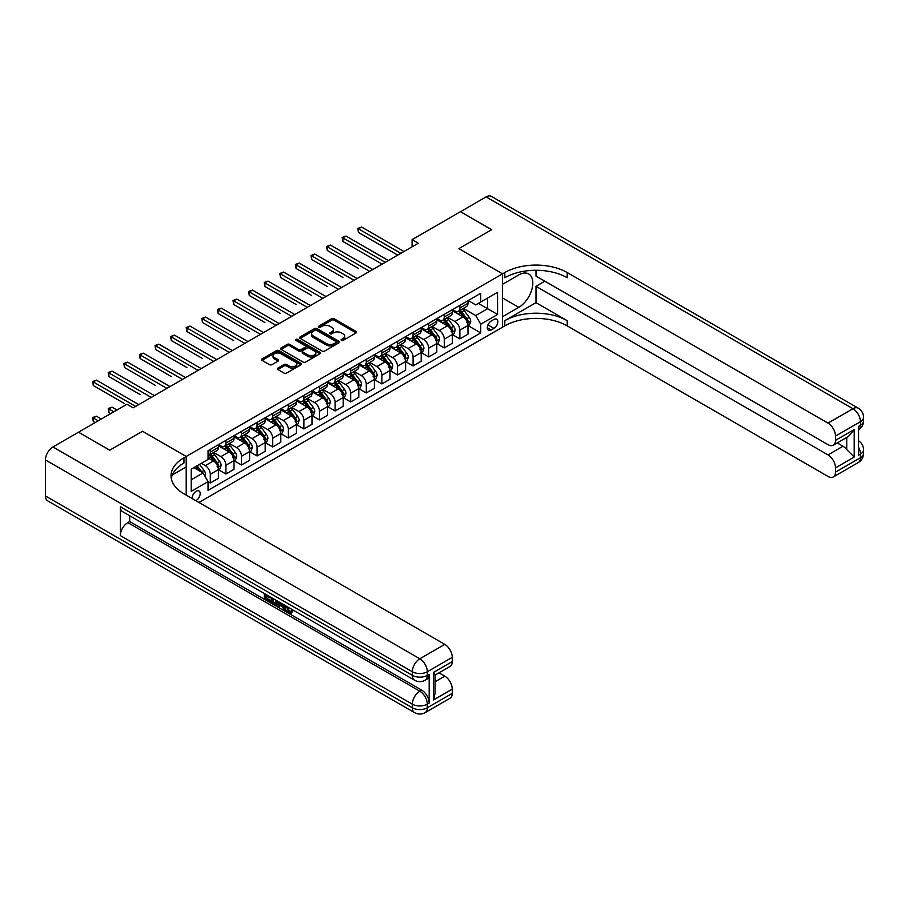 <?xml version="1.0" encoding="UTF-8"?>
<svg xmlns="http://www.w3.org/2000/svg" width="909" height="909" viewBox="0 0 909 909"><rect width="100%" height="100%" fill="white"/><g stroke="black" fill="none" stroke-linecap="round" stroke-linejoin="round"><path stroke-width="1.36" d="M341.42 340.398A1.216 0.704 0 0 0 343.136 340.398L356.158 332.887A1.727 1 0 0 0 356.658 332.183A1.727 1 0 0 0 356.158 331.467L334.103 318.741A1.727 1 0 0 0 331.649 318.741L318.639 326.251A1.216 0.704 0 0 0 320.354 327.24L322.036 326.274A5.545 3.204 0 0 1 329.876 326.274L331.717 327.331A5.545 3.204 0 0 1 333.342 329.592A5.545 3.204 0 0 1 331.717 331.865L330.035 332.83A1.216 0.704 0 0 0 331.751 333.819L333.433 332.853A5.545 3.204 0 0 1 341.273 332.853L343.102 333.91A5.545 3.204 0 0 1 344.727 336.171A5.545 3.204 0 0 1 343.102 338.432L341.42 339.409A1.216 0.704 0 0 0 341.42 340.398L341.42 339.409M195.799 500.632A5.647 3.261 120 0 0 196.196 500.427A5.647 3.261 120 0 0 199.889 495.45A5.647 3.261 120 0 0 199.014 490.928A5.647 3.261 120 0 0 196.196 491.212A5.647 3.261 120 0 0 192.219 498.564M277.881 368.1A1.727 1 0 0 0 277.37 368.815A1.727 1 0 0 0 277.881 369.52L284.062 373.088A1.727 1 0 0 0 286.517 373.088L300.97 364.748A1.727 1 0 0 0 301.481 364.032A1.727 1 0 0 0 300.97 363.327L278.927 350.601A1.727 1 0 0 0 276.472 350.601L262.019 358.941A1.727 1 0 0 0 261.508 359.657A1.727 1 0 0 0 262.019 360.362L269.496 364.668A1.727 1 0 0 0 271.939 364.668L278.131 361.1A1.727 1 0 0 0 278.631 360.396A1.727 1 0 0 0 278.131 359.691L274.416 357.544A4.636 2.67 0 0 1 273.064 355.658A4.636 2.67 0 0 1 275.927 353.181A4.636 2.67 0 0 1 280.972 353.76L295.493 362.146A4.636 2.67 0 0 1 296.845 364.032A4.636 2.67 0 0 1 293.982 366.509A4.636 2.67 0 0 1 288.937 365.929L286.517 364.532A1.727 1 0 0 0 284.062 364.532L277.881 368.1L277.881 369.52M45.45 495.962L412.334 707.781A10.59 6.113 120 0 0 414.527 712.622L47.643 500.814A10.59 6.113 -60 0 1 45.45 495.962L45.45 459.943A10.59 6.113 -60 0 1 52.938 446.967L78.515 432.207L109.716 450.216L142.531 431.264L109.784 450.182L78.583 432.241M78.583 432.161L126.942 404.244L133.18 407.846L418.322 243.226L412.084 239.624L460.431 211.706L491.633 229.716L458.875 248.623L502.552 273.848L186.209 456.477L142.531 431.264L186.209 456.477L183.97 457.772A44.121 25.475 0 0 0 171.04 475.793A44.121 25.475 0 0 0 183.97 493.803L444.774 644.379A10.59 6.113 60 0 1 452.262 657.343L427.31 671.751L427.31 675.353L429.173 674.273A10.59 6.113 60 0 1 426.98 679.125L425.117 680.205A10.59 6.113 -120 0 0 427.31 675.353A10.59 6.113 0 0 1 412.334 675.353L412.334 671.751L45.45 459.943M322.161 351.09A1.727 1 0 0 0 324.615 351.09L339.068 342.75A1.727 1 0 0 0 339.568 342.045A1.727 1 0 0 0 339.068 341.341L317.014 328.603A1.727 1 0 0 0 314.571 328.603L300.118 336.955A1.727 1 0 0 0 299.606 337.659A1.727 1 0 0 0 300.118 338.364L322.161 351.09M296.368 340.659A1.216 0.704 0 0 1 297.607 340.83L297.607 339.387L320.013 352.328A1.727 1 0 0 1 320.525 353.044A1.727 1 0 0 1 320.013 353.749L305.56 362.089A1.727 1 0 0 1 303.117 362.089L281.063 349.363L281.063 347.954A1.727 1 0 0 0 280.563 348.658A1.727 1 0 0 0 281.063 349.363M281.063 347.954L287.255 344.375A1.727 1 0 0 1 289.698 344.375L298.641 349.545A1.727 1 0 0 0 301.095 349.545L305.197 347.17A1.727 1 0 0 0 305.708 346.465A1.727 1 0 0 0 305.197 345.761L295.891 340.386A1.216 0.704 0 0 1 297.607 339.387M493.939 319.445L491.201 321.036A5.465 3.159 120 0 0 487.622 325.854A5.465 3.159 120 0 0 488.463 330.24A5.465 3.159 120 0 0 491.201 329.967L493.939 328.388A5.465 3.159 120 0 0 497.518 323.559A5.465 3.159 120 0 0 496.678 319.173A5.465 3.159 120 0 0 493.939 319.445M186.209 495.098L186.209 456.477L186.209 466.931L172.29 474.964M198.946 502.45L504.802 325.865A44.121 25.475 180 0 1 567.193 325.865L828.008 476.441A10.59 6.113 -120 0 0 833.303 476.964A10.59 6.113 -120 0 0 835.496 472.112L860.448 457.704L860.448 454.102L858.573 455.182L858.573 426.366L860.448 425.287L860.448 421.685L835.496 436.093L835.496 440.342L854.21 429.537L854.21 457.057L846.722 449.569L846.722 437.445M460.499 211.672L491.701 229.682L458.875 248.623L502.552 273.848L502.552 327.16L502.552 316.707L518.778 307.344A19.85 11.465 120 0 0 531.742 289.846A19.85 11.465 120 0 0 528.697 273.939A19.85 11.465 120 0 0 518.778 274.927L502.552 284.29L502.552 273.848L504.802 272.541A44.121 25.475 180 0 1 567.193 272.541L828.008 423.128L852.96 408.709L486.076 196.901L460.499 211.74M468.169 300.538L475.725 304.89L480.713 302.015L480.713 293.3L208.047 450.716L208.047 459.431L191.208 469.158L191.208 491.349L208.047 481.622L208.047 490.349L480.713 332.921L480.713 324.206L475.725 315.559L463.317 308.39M480.713 302.015L497.564 292.289L497.564 314.48L480.713 324.206M412.084 239.624L412.084 246.828M478.339 303.379L487.576 308.719L487.576 298.05L497.564 292.289M475.725 315.559L487.576 308.719L497.564 314.48M191.208 479.827L203.059 472.975L193.822 467.646M208.047 481.702L210.297 482.997L210.297 474.282A7.056 4.079 -120 0 0 205.309 465.635L201.309 463.329M210.297 482.997L218.41 478.316L218.41 469.589A7.056 4.079 -120 0 0 213.422 460.954L208.047 457.852M218.592 469.771L225.898 473.987L225.898 465.272A7.056 4.079 -120 0 0 220.898 456.625L213.74 452.489M225.898 473.987L234.011 469.305L234.011 460.59A7.056 4.079 -120 0 0 229.011 451.943L218.41 445.819M234.192 460.772L241.499 464.988L241.499 456.261A7.056 4.079 -120 0 0 236.499 447.614L229.341 443.478M241.499 464.988L249.6 460.295L249.6 451.58A7.056 4.079 -120 0 0 244.612 442.933L234.011 436.809M249.793 451.762L257.088 455.977L257.088 447.262A7.056 4.079 -120 0 0 252.1 438.615L244.93 434.479M257.088 455.977L265.201 451.296L265.201 442.581A7.056 4.079 -120 0 0 260.213 433.934L249.6 427.809M265.394 442.751L272.689 446.967L272.689 438.252A7.056 4.079 -120 0 0 267.7 429.605L260.531 425.469M272.689 446.967L280.801 442.285L280.801 433.57A7.056 4.079 -120 0 0 275.813 424.923L265.201 418.799M280.995 433.752L288.289 437.968L288.289 429.253A7.056 4.079 -120 0 0 283.301 420.606L276.131 416.47M288.289 437.968L296.402 433.286L296.402 424.56A7.056 4.079 -120 0 0 291.414 415.924L280.801 409.8M296.584 424.742L303.89 428.957L303.89 420.242A7.056 4.079 -120 0 0 298.902 411.595L291.732 407.459M303.89 428.957L312.003 424.276L312.003 415.561A7.056 4.079 -120 0 0 307.003 406.914L296.402 400.789M312.185 415.743L319.491 419.958L319.491 411.232A7.056 4.079 -120 0 0 314.491 402.596L307.333 398.449M319.491 419.958L327.604 415.277L327.604 406.55A7.056 4.079 -120 0 0 322.604 397.903L312.003 391.779M327.785 406.732L335.091 410.948L335.091 402.233A7.056 4.079 -120 0 0 330.092 393.586L322.922 389.45M335.091 410.948L343.193 406.266L343.193 397.551A7.056 4.079 -120 0 0 338.205 388.904L327.604 382.78M343.386 397.733L350.681 401.937L350.681 393.222A7.056 4.079 -120 0 0 345.693 384.575L338.523 380.439M350.681 401.937L358.794 397.256L358.794 388.541A7.056 4.079 -120 0 0 353.806 379.894L343.193 373.769M358.987 388.722L366.282 392.938L366.282 384.223A7.056 4.079 -120 0 0 361.293 375.576L354.124 371.44M366.282 392.938L374.394 388.257L374.394 379.53A7.056 4.079 -120 0 0 369.406 370.895L358.794 364.77M374.576 379.712L381.882 383.928L381.882 375.212A7.056 4.079 -120 0 0 376.894 366.566L369.724 362.43M381.882 383.928L389.995 379.246L389.995 370.531A7.056 4.079 -120 0 0 385.007 361.884L374.394 355.76M390.177 370.713L397.483 374.928L397.483 366.202A7.056 4.079 -120 0 0 392.483 357.567L385.325 353.419M397.483 374.928L405.596 370.247L405.596 361.521A7.056 4.079 -120 0 0 400.596 352.874L389.995 346.749M405.778 361.702L413.084 365.918L413.084 357.203A7.056 4.079 -120 0 0 408.084 348.556L400.926 344.42M413.084 365.918L421.185 361.237L421.185 352.522A7.056 4.079 -120 0 0 416.197 343.875L405.596 337.75M421.378 352.703L428.673 356.919L428.673 348.192A7.056 4.079 -120 0 0 423.685 339.546L416.515 335.41M428.673 356.919L436.786 352.226L436.786 343.511A7.056 4.079 -120 0 0 431.798 334.864L421.185 328.74M436.979 343.693L444.274 347.908L444.274 339.193A7.056 4.079 -120 0 0 439.286 330.546L432.116 326.411M444.274 347.908L452.387 343.227L452.387 334.512A7.056 4.079 -120 0 0 447.398 325.865L436.786 319.741M452.58 334.682L459.874 338.898L459.874 330.183A7.056 4.079 -120 0 0 454.886 321.536L447.717 317.4M459.874 338.898L467.987 334.217L467.987 325.502A7.056 4.079 -120 0 0 462.999 316.855L452.387 310.73M452.58 309.537L454.886 310.878A7.056 4.079 -120 0 0 458.409 311.23A7.056 4.079 -120 0 0 459.874 307.992L459.874 305.333M436.979 318.548L439.286 319.877A7.056 4.079 -120 0 0 442.819 320.229A7.056 4.079 -120 0 0 444.274 317.002L444.274 314.332M421.378 327.558L423.685 328.888A7.056 4.079 -120 0 0 427.219 329.24A7.056 4.079 -120 0 0 428.673 326.001L428.673 323.343M405.778 336.557L408.084 337.898A7.056 4.079 -120 0 0 411.618 338.239A7.056 4.079 -120 0 0 413.084 335.012L413.084 332.342M390.177 345.568L392.483 346.897A7.056 4.079 -120 0 0 396.017 347.249A7.056 4.079 -120 0 0 397.483 344.011L397.483 341.352M374.576 354.567L376.894 355.908A7.056 4.079 -120 0 0 380.416 356.248A7.056 4.079 -120 0 0 381.882 353.022L381.882 350.351M358.987 363.577L361.293 364.907A7.056 4.079 -120 0 0 364.816 365.259A7.056 4.079 -120 0 0 366.282 362.032L366.282 359.362M343.386 372.588L345.693 373.917A7.056 4.079 -120 0 0 349.226 374.269A7.056 4.079 -120 0 0 350.681 371.031L350.681 368.372M327.785 381.587L330.092 382.916A7.056 4.079 -120 0 0 333.626 383.268A7.056 4.079 -120 0 0 335.091 380.042L335.091 377.371M312.185 390.597L314.491 391.927A7.056 4.079 -120 0 0 318.025 392.279A7.056 4.079 -120 0 0 319.491 389.041L319.491 386.382M296.584 399.596L298.902 400.937A7.056 4.079 -120 0 0 302.424 401.278A7.056 4.079 -120 0 0 303.89 398.051L303.89 395.381M280.995 408.607L283.301 409.936A7.056 4.079 -120 0 0 286.824 410.289A7.056 4.079 -120 0 0 288.289 407.062L288.289 404.391M265.394 417.617L267.7 418.947A7.056 4.079 -120 0 0 271.234 419.299A7.056 4.079 -120 0 0 272.689 416.061L272.689 413.402M249.793 426.616L252.1 427.946A7.056 4.079 -120 0 0 255.634 428.298A7.056 4.079 -120 0 0 257.088 425.071L257.088 422.401M234.192 435.627L236.499 436.956A7.056 4.079 -120 0 0 240.033 437.309A7.056 4.079 -120 0 0 241.499 434.07L241.499 431.411M218.592 444.626L220.898 445.967A7.056 4.079 -120 0 0 224.432 446.308A7.056 4.079 -120 0 0 225.898 443.081L225.898 440.411M468.169 325.683L480.713 332.921M458.409 311.23L466.522 306.538A7.056 4.079 -120 0 0 467.987 303.311L467.987 300.64M442.819 320.229L450.921 315.548A7.056 4.079 -120 0 0 452.387 312.321L452.387 309.651M427.219 329.24L435.331 324.558A7.056 4.079 -120 0 0 436.786 321.32L436.786 318.661M411.618 338.239L419.731 333.558A7.056 4.079 -120 0 0 421.185 330.331L421.185 327.66M396.017 347.249L404.13 342.568A7.056 4.079 -120 0 0 405.596 339.33L405.596 336.671M380.416 356.248L388.529 351.567A7.056 4.079 -120 0 0 389.995 348.34L389.995 345.67M364.816 365.259L372.929 360.578A7.056 4.079 -120 0 0 374.394 357.351L374.394 354.68M349.226 374.269L357.339 369.588A7.056 4.079 -120 0 0 358.794 366.35L358.794 363.68M333.626 383.268L341.739 378.587A7.056 4.079 -120 0 0 343.193 375.36L343.193 372.69M318.025 392.279L326.138 387.598A7.056 4.079 -120 0 0 327.604 384.359L327.604 381.7M302.424 401.278L310.537 396.597A7.056 4.079 -120 0 0 312.003 393.37L312.003 390.7M286.824 410.289L294.936 405.607A7.056 4.079 -120 0 0 296.402 402.369L296.402 399.71M271.234 419.299L279.336 414.606A7.056 4.079 -120 0 0 280.801 411.379L280.801 408.709M255.634 428.298L263.746 423.617A7.056 4.079 -120 0 0 265.201 420.39L265.201 417.72M240.033 437.309L248.146 432.627A7.056 4.079 -120 0 0 249.6 429.389L249.6 426.73M224.432 446.308L232.545 441.626A7.056 4.079 -120 0 0 234.011 438.399L234.011 435.729M208.047 455.602A7.056 4.079 -120 0 0 208.831 455.318L216.944 450.637A7.056 4.079 -120 0 0 218.41 447.398L218.41 444.74M208.831 455.318A7.056 4.079 -120 0 0 210.297 452.091L210.297 449.421M203.059 472.975L208.047 481.622M341.909 340.568L343.102 339.875A5.545 3.204 0 0 0 344.727 337.614L344.727 336.171M333.342 329.592L333.342 331.035A5.545 3.204 0 0 1 331.717 333.296L330.512 333.989M356.123 332.899L334.103 320.184A1.727 1 0 0 0 331.649 320.184L319.127 327.422M339.068 341.341L339.068 342.75L317.014 330.047A1.727 1 0 0 0 314.571 330.047L300.14 338.375L300.118 336.955M336 342.534A1.216 0.704 0 0 0 336 341.545L316.65 330.376A1.216 0.704 0 0 0 314.934 330.376L313.162 331.399A5.545 3.204 0 0 0 311.537 333.66A5.545 3.204 0 0 0 313.162 335.921L326.388 343.568A5.545 3.204 0 0 0 334.228 343.568L336 342.534L336 343.977A1.216 0.704 0 0 0 336.353 343.488L336.353 342.045M311.537 333.66L311.537 335.103A5.545 3.204 0 0 0 313.162 337.364L313.162 335.921M336 343.977L334.228 345A5.545 3.204 0 0 1 326.388 345L313.162 337.364M281.086 349.374L287.255 345.818L287.255 344.375M305.708 346.465L305.708 347.908A1.727 1 0 0 1 305.197 348.613L301.095 350.976A1.727 1 0 0 1 298.641 350.976L289.698 345.818A1.727 1 0 0 0 287.255 345.818M297.607 340.83L319.991 353.76M307.924 354.896A4.636 2.67 0 0 0 312.969 355.476A4.636 2.67 0 0 0 315.832 353.01A4.636 2.67 0 0 0 314.48 351.113L309.367 348.158A1.727 1 0 0 0 306.912 348.158L302.811 350.533A1.727 1 0 0 0 302.299 351.238A1.727 1 0 0 0 302.811 351.942L307.924 354.896L307.924 356.339A4.636 2.67 0 0 0 312.969 356.919A4.636 2.67 0 0 0 315.832 354.442L315.832 353.01M302.299 351.238L302.299 352.681A1.727 1 0 0 0 302.811 353.385L302.811 351.942M307.924 356.339L302.811 353.385M296.845 364.032L296.845 365.475A4.636 2.67 0 0 1 293.982 367.952A4.636 2.67 0 0 1 288.937 367.372L286.517 365.975A1.727 1 0 0 0 284.062 365.975L277.904 369.531M273.064 355.658L273.064 357.101A4.636 2.67 0 0 0 274.416 358.987L274.416 357.544M278.109 361.112L274.416 358.987M300.947 364.759L278.927 352.044A1.727 1 0 0 0 276.472 352.044L262.042 360.373L262.019 358.941M467.987 325.786L469.487 324.922L470.726 321.32A4.681 2.704 -120 0 0 469.237 317.343L464.135 310.537A13.499 7.795 -120 0 0 462.67 308.765M457.591 313.741A13.499 7.795 -120 0 0 454.83 310.844M466.715 322.388C467.408 323.331 467.908 323.036 468.203 321.525A4.681 2.704 -120 0 0 466.862 318.707L461.772 311.901A13.499 7.795 -120 0 0 460.295 310.139M459.045 310.867A11.203 6.465 60 0 1 460.874 312.957L465.192 318.718M358.487 268.473L327.285 250.464L327.285 246.862L330.41 245.066L372.77 269.518M458.795 311.003A13.499 7.795 60 0 1 460.272 312.764L463.658 317.286M400.846 253.316L358.487 228.852L361.6 227.045L403.971 251.509M397.733 255.111L358.487 232.454L358.487 228.852L357.794 228.454L361.6 227.045M358.487 232.454L357.794 228.454M452.387 334.796L453.886 333.933L455.136 330.331A4.681 2.704 -120 0 0 453.636 326.342L448.546 319.536A13.499 7.795 -120 0 0 447.069 317.775M442.001 322.74A13.499 7.795 -120 0 0 439.229 319.854M451.114 331.387C451.818 332.33 452.307 332.046 452.602 330.524A4.681 2.704 -120 0 0 451.273 327.717L446.171 320.911A13.499 7.795 -120 0 0 444.694 319.139M443.444 319.866A11.203 6.465 60 0 1 445.285 321.956L449.591 327.717M342.886 277.484L311.685 259.474L311.685 255.872L314.809 254.065L357.169 278.529M443.194 320.013A13.499 7.795 60 0 1 444.671 321.775L448.057 326.297M436.786 343.807L438.286 342.932L439.536 339.33A4.681 2.704 -120 0 0 438.047 335.353L432.945 328.547A13.499 7.795 -120 0 0 431.468 326.786M426.401 331.751A13.499 7.795 -120 0 0 423.639 328.853M435.513 340.398C436.218 341.341 436.718 341.045 437.013 339.534A4.681 2.704 -120 0 0 435.672 336.716L430.571 329.91A13.499 7.795 -120 0 0 429.093 328.149M427.844 328.876A11.203 6.465 60 0 1 429.684 330.967L434.002 336.728M327.285 286.483L296.084 268.473L296.084 264.871L299.209 263.076L341.579 287.528M427.605 329.013A13.499 7.795 60 0 1 429.071 330.774L432.468 335.307M421.185 352.806L422.685 351.942L423.935 348.34A4.681 2.704 -120 0 0 422.446 344.352L417.345 337.546A13.499 7.795 -120 0 0 415.868 335.785M410.8 340.761A13.499 7.795 -120 0 0 408.039 337.864M419.913 349.408C420.617 350.34 421.117 350.056 421.412 348.533A4.681 2.704 -120 0 0 420.072 345.727L414.97 338.921A13.499 7.795 -120 0 0 413.504 337.159M412.243 337.875A11.203 6.465 60 0 1 414.084 339.977L418.401 345.727M311.685 295.493L280.495 277.484L280.495 273.882L283.608 272.075L325.979 296.539M412.004 338.023A13.499 7.795 60 0 1 413.47 339.784L416.867 344.306M385.246 262.315L342.886 237.851L345.999 236.056L388.37 260.519M382.132 264.121L342.886 241.453L342.886 237.851L342.204 237.465L345.999 236.056M342.886 241.453L342.204 237.465M369.656 271.325L326.604 246.464L330.41 245.066M327.285 250.464L326.604 246.464M354.055 280.324L311.003 255.474L314.809 254.065M311.685 259.474L311.003 255.474M405.596 361.816L407.084 360.953L408.334 357.351A4.681 2.704 -120 0 0 406.846 353.362L401.744 346.556A13.499 7.795 -120 0 0 400.267 344.795M395.199 349.76A13.499 7.795 -120 0 0 392.438 346.874M404.312 358.407C405.016 359.35 405.516 359.066 405.812 357.544A4.681 2.704 -120 0 0 404.471 354.737L399.369 347.92A13.499 7.795 -120 0 0 397.903 346.159M396.642 346.886A11.203 6.465 60 0 1 398.483 348.976L402.801 354.737M296.084 304.504L264.894 286.483L264.894 282.881L268.007 281.086L310.378 305.549M396.404 347.022A13.499 7.795 60 0 1 397.881 348.795L401.267 353.317M338.455 289.335L295.402 264.474L299.209 263.076M296.084 268.473L295.402 264.474M535.992 302.663L504.802 320.672A44.121 25.475 180 0 1 567.193 320.672L535.992 302.663L535.992 286.312L544.855 281.188M535.992 270.268L535.992 276.075L828.008 444.66A10.59 6.113 -120 0 0 833.303 445.194A10.59 6.113 -120 0 0 835.496 440.342M854.21 457.057L835.496 467.862L835.496 472.112M835.496 467.862A10.59 6.113 -120 0 0 828.008 454.898L842.973 446.251A10.59 6.113 60 0 1 846.722 449.569M535.992 286.312L828.008 454.898M486.076 196.901A10.59 6.113 -60 0 1 491.371 196.378L858.255 408.186A10.59 6.113 120 0 0 852.96 408.709A10.59 6.113 60 0 1 860.448 421.685A10.59 6.113 180 0 0 863.55 417.356A10.59 10.59 0 0 0 858.255 408.186M835.496 436.093A10.59 6.113 -120 0 0 828.008 423.128M837.223 442.922L842.973 446.251M504.802 272.541L504.802 277.734A44.121 25.475 180 0 1 567.193 277.734L567.193 272.541M833.303 445.194L848.608 436.354L854.21 429.537M287.255 606.678L289.573 611.518L290.437 611.825M286.358 606.212L288.573 612.098L290.028 612.28L291.664 610.564L292.721 611.462L290.846 613.439L288.664 613.155C286.369 611.587 285.21 609.428 285.199 606.655L285.278 605.587M280.245 605.519L278.768 607.326L277.643 606.678L279.54 602.269M284.29 605.019L285.778 610.223L284.778 610.803L283.665 610.155L282.813 606.996L279.62 605.155L278.768 607.326M266.326 596.156L266.326 597.997L270.746 600.542L270.746 601.542L269.746 602.11L264.269 598.951L264.269 593.463M270.257 596.918L269.269 597.849L265.326 595.577L265.326 598.565L266.326 597.997M120.329 506.767L412.334 675.353A10.59 6.113 120 0 0 414.527 680.205L122.522 511.619A10.59 6.113 -60 0 1 120.329 506.767L120.329 535.583A10.59 6.113 -60 0 1 127.805 522.618L129.68 521.539L421.685 690.124A10.59 6.113 60 0 1 429.173 703.1L429.173 674.273M129.68 521.539L129.68 515.755M277.245 600.951L277.325 602.122L278.302 601.565L277.29 604.405L276.291 604.985L271.189 602.951L271.189 597.452M433.548 672.399L435.093 674.751L435.093 693.26L433.548 699.93L433.548 672.399L452.262 661.593L452.262 657.343M452.262 661.593A10.59 6.113 60 0 1 450.069 666.445L435.093 675.092M439.013 672.83L444.774 676.148A10.59 6.113 60 0 1 452.262 689.124L433.548 699.93M429.173 703.1L427.31 704.18L427.31 707.781L452.262 693.374L452.262 689.124M452.262 693.374A10.59 6.113 60 0 1 450.069 698.214L425.117 712.622A10.59 6.113 -120 0 0 427.31 707.781A10.59 6.113 0 0 1 412.334 707.781L412.334 704.18L120.329 535.583M183.97 457.772L183.97 462.965A44.121 25.475 0 0 0 171.278 478.384M265.326 598.565L269.746 601.122L270.746 600.542M269.746 601.122L269.746 602.11M265.326 594.066L269.7 596.599M269.269 596.849L269.269 597.849M277.325 602.122L276.291 604.985M272.245 598.054L272.245 602.553L273.779 603.451L275.552 603.86L276.2 600.338M273.234 598.633L273.234 601.985L276.552 603.281M272.245 602.553L273.234 601.985M273.779 603.451L274.779 602.872M282.892 604.212L284.778 610.803M280.529 602.837L279.938 604.337L282.494 605.814L281.904 603.644M281.154 603.201L282.12 604.451M279.938 604.337L280.938 603.769M288.573 612.098L289.573 611.518M286.255 607.257L287.21 606.701M290.675 611.143L291.721 612.041L292.721 611.462M291.721 612.041L290.846 613.439M389.995 370.815L391.495 369.952L392.733 366.35A4.681 2.704 -120 0 0 391.245 362.373L386.143 355.567A13.499 7.795 -120 0 0 384.677 353.794M379.598 358.771A13.499 7.795 -120 0 0 376.837 355.873M388.711 367.418C389.416 368.361 389.916 368.065 390.211 366.554A4.681 2.704 -120 0 0 388.87 363.736L383.78 356.93A13.499 7.795 -120 0 0 382.303 355.169M381.041 355.896A11.203 6.465 60 0 1 382.882 357.987L387.2 363.748M280.495 313.503L249.293 295.493L249.293 291.891L252.418 290.085L294.777 314.548M380.803 356.033A13.499 7.795 60 0 1 382.28 357.794L385.666 362.316M374.394 379.826L375.894 378.962L377.144 375.36A4.681 2.704 -120 0 0 375.644 371.372L370.542 364.566A13.499 7.795 -120 0 0 369.077 362.805M364.009 367.77A13.499 7.795 -120 0 0 361.237 364.884M373.122 376.417C373.815 377.36 374.315 377.076 374.61 375.553A4.681 2.704 -120 0 0 373.281 372.747L368.179 365.941A13.499 7.795 -120 0 0 366.702 364.168M365.452 364.895A11.203 6.465 60 0 1 367.293 366.986L371.599 372.747M264.894 322.513L233.693 304.504L233.693 300.902L236.817 299.095L279.177 323.559M365.202 365.043A13.499 7.795 60 0 1 366.679 366.804L370.065 371.327M358.794 388.825L360.294 387.961L361.543 384.359A4.681 2.704 -120 0 0 360.044 380.382L354.953 373.576A13.499 7.795 -120 0 0 353.476 371.815M348.408 376.781A13.499 7.795 -120 0 0 345.636 373.883M357.521 385.427C358.226 386.37 358.725 386.075 359.021 384.564A4.681 2.704 -120 0 0 357.68 381.746L352.578 374.94A13.499 7.795 -120 0 0 351.101 373.179M349.851 373.906A11.203 6.465 60 0 1 351.692 375.996L355.998 381.757M249.293 331.512L218.092 313.503L218.092 309.901L221.217 308.106L263.576 332.558M349.613 374.042A13.499 7.795 60 0 1 351.079 375.803L354.476 380.337M343.193 397.835L344.693 396.972L345.943 393.37A4.681 2.704 -120 0 0 344.454 389.382L339.352 382.575A13.499 7.795 -120 0 0 337.875 380.814M332.808 385.78A13.499 7.795 -120 0 0 330.047 382.894M341.92 394.438C342.625 395.37 343.125 395.085 343.42 393.563A4.681 2.704 -120 0 0 342.079 390.756L336.978 383.95A13.499 7.795 -120 0 0 335.512 382.189M334.251 382.905A11.203 6.465 60 0 1 336.091 384.996L340.409 390.756M233.693 340.523L202.502 322.513L202.502 318.911L205.616 317.105L247.987 341.568M334.012 383.053A13.499 7.795 60 0 1 335.478 384.814L338.875 389.336M327.604 406.846L329.092 405.982L330.342 402.369A4.681 2.704 -120 0 0 328.853 398.392L323.752 391.586A13.499 7.795 -120 0 0 322.275 389.825M317.207 394.79A13.499 7.795 -120 0 0 314.446 391.893M326.32 403.437C327.024 404.38 327.524 404.096 327.819 402.573A4.681 2.704 -120 0 0 326.479 399.755L321.377 392.949A13.499 7.795 -120 0 0 319.911 391.188M318.65 391.915A11.203 6.465 60 0 1 320.491 394.006L324.808 399.767M218.092 349.533L186.902 331.512L186.902 327.91L190.015 326.115L232.386 350.567M318.411 392.052A13.499 7.795 60 0 1 319.888 393.824L323.274 398.347M322.854 298.334L279.802 273.484L283.608 272.075M280.495 277.484L279.802 273.484M307.253 307.344L264.201 282.494L268.007 281.086M264.894 286.483L264.201 282.494M291.664 316.355L248.612 291.494L252.418 290.085M249.293 295.493L248.612 291.494M276.063 325.354L233.011 300.504L236.817 299.095M233.693 304.504L233.011 300.504M260.463 334.364L217.41 309.503L221.217 308.106M218.092 313.503L217.41 309.503M312.003 415.845L313.503 414.981L314.741 411.379A4.681 2.704 -120 0 0 313.253 407.402L308.151 400.596A13.499 7.795 -120 0 0 306.685 398.824M301.606 403.801A13.499 7.795 -120 0 0 298.845 400.903M310.719 412.447C311.423 413.379 311.923 413.095 312.219 411.584A4.681 2.704 -120 0 0 310.878 408.766L305.788 401.96A13.499 7.795 -120 0 0 304.31 400.199M303.049 400.926A11.203 6.465 60 0 1 304.89 403.017L309.208 408.777M202.502 358.532L171.301 340.523L171.301 336.921L174.414 335.114L216.785 359.578M302.811 401.062A13.499 7.795 60 0 1 304.288 402.823L307.674 407.346M244.862 343.363L201.809 318.514L205.616 317.105M202.502 322.513L201.809 318.514M296.402 424.855L297.902 423.992L299.141 420.39A4.681 2.704 -120 0 0 297.652 416.402L292.55 409.595A13.499 7.795 -120 0 0 291.085 407.834M286.005 412.8A13.499 7.795 -120 0 0 283.244 409.914M295.118 421.446C295.823 422.39 296.323 422.106 296.618 420.583A4.681 2.704 -120 0 0 295.277 417.776L290.187 410.97A13.499 7.795 -120 0 0 288.71 409.198M287.46 409.925A11.203 6.465 60 0 1 289.289 412.016L293.607 417.776M186.902 367.543L155.7 349.533L155.7 345.931L158.825 344.125L201.184 368.588M287.21 410.061A13.499 7.795 60 0 1 288.687 411.834L292.073 416.356M229.261 352.374L186.209 327.513L190.015 326.115M186.902 331.512L186.209 327.513M280.801 433.854L282.301 432.991L283.551 429.389A4.681 2.704 -120 0 0 282.051 425.412L276.961 418.606A13.499 7.795 -120 0 0 275.484 416.833M270.416 421.81A13.499 7.795 -120 0 0 267.644 418.913M279.529 430.457C280.233 431.4 280.722 431.105 281.017 429.593A4.681 2.704 -120 0 0 279.688 426.776L274.586 419.969A13.499 7.795 -120 0 0 273.109 418.208M271.859 418.935A11.203 6.465 60 0 1 273.7 421.026L278.006 426.787M171.301 376.542L140.1 358.532L140.1 354.93L143.224 353.135L185.584 377.587M271.609 419.072A13.499 7.795 60 0 1 273.086 420.833L276.472 425.367M213.66 361.384L170.619 336.523L174.414 335.114M171.301 340.523L170.619 336.523M265.201 442.865L266.701 442.001L267.95 438.399A4.681 2.704 -120 0 0 266.462 434.411L261.36 427.605A13.499 7.795 -120 0 0 259.883 425.844M254.815 430.809A13.499 7.795 -120 0 0 252.054 427.923M263.928 439.456C264.633 440.399 265.133 440.115 265.428 438.592A4.681 2.704 -120 0 0 264.087 435.786L258.985 428.98A13.499 7.795 -120 0 0 257.508 427.219M256.258 427.934A11.203 6.465 60 0 1 258.099 430.025L262.417 435.786M155.7 385.552L124.499 367.543L124.499 363.941L127.624 362.134L169.994 386.598M256.02 428.082A13.499 7.795 60 0 1 257.486 429.843L260.883 434.366M198.071 370.383L155.019 345.534L158.825 344.125M155.7 349.533L155.019 345.534M249.6 451.875L251.1 451L252.35 447.398A4.681 2.704 -120 0 0 250.861 443.422L245.76 436.615A13.499 7.795 -120 0 0 244.282 434.854M239.215 439.82A13.499 7.795 -120 0 0 236.454 436.922M248.327 448.467C249.032 449.41 249.532 449.114 249.827 447.603A4.681 2.704 -120 0 0 248.487 444.785L243.385 437.979A13.499 7.795 -120 0 0 241.919 436.218M240.658 436.945A11.203 6.465 60 0 1 242.498 439.036L246.816 444.796M140.1 394.563L108.91 376.542L108.91 372.94L112.023 371.145L154.394 395.597M240.419 437.081A13.499 7.795 60 0 1 241.885 438.842L245.282 443.376M182.47 379.394L139.418 354.533L143.224 353.135M140.1 358.532L139.418 354.533M234.011 460.874L235.499 460.011L236.749 456.409A4.681 2.704 -120 0 0 235.261 452.432L230.159 445.626A13.499 7.795 -120 0 0 228.682 443.853M223.614 448.83A13.499 7.795 -120 0 0 220.853 445.933M232.727 457.477C233.431 458.409 233.931 458.125 234.227 456.613A4.681 2.704 -120 0 0 232.886 453.796L227.784 446.989A13.499 7.795 -120 0 0 226.318 445.228M225.057 445.955A11.203 6.465 60 0 1 226.898 448.046L231.216 453.807M124.499 403.562L93.309 385.552L93.309 381.95L96.422 380.144L138.793 404.607M224.818 446.092A13.499 7.795 60 0 1 226.296 447.853L229.682 452.375M166.87 388.393L123.817 363.543L127.624 362.134M124.499 367.543L123.817 363.543M218.41 469.885L219.91 469.021L221.148 465.419A4.681 2.704 -120 0 0 219.66 461.431L214.558 454.625A13.499 7.795 -120 0 0 213.092 452.864M217.126 466.476C217.83 467.419 218.33 467.135 218.626 465.613A4.681 2.704 -120 0 0 217.285 462.806L212.195 456A13.499 7.795 -120 0 0 210.718 454.227M209.456 454.954A11.203 6.465 60 0 1 211.297 457.045L215.615 462.806M116.954 410.016L112.023 407.164L108.91 408.97L108.91 412.572L110.716 413.618M209.218 455.091A13.499 7.795 60 0 1 210.695 456.863L214.081 461.386M108.91 412.572L108.216 408.573L113.83 411.811M108.216 408.573L112.023 407.164M204.934 476.225L205.559 474.418A4.681 2.704 -120 0 0 204.059 470.442L199.514 464.363M101.353 419.015L96.422 416.174L93.309 417.97L93.309 421.571L95.115 422.617M202.116 472.43A4.681 2.704 -120 0 0 201.696 471.805L197.139 465.738M195.969 466.408L199.241 470.771M195.64 466.601L198.412 470.294M93.309 421.571L92.616 417.572L98.24 420.822M92.616 417.572L96.422 416.174M151.269 397.403L108.216 372.542L112.023 371.145M108.91 376.542L108.216 372.542M135.668 406.414L92.616 381.553L96.422 380.144M93.309 385.552L92.616 381.553M205.309 465.635L213.422 460.954M220.898 456.625L229.011 451.943M236.499 447.614L244.612 442.933M252.1 438.615L260.213 433.934M267.7 429.605L275.813 424.923M283.301 420.606L291.414 415.924M298.902 411.595L307.003 406.914M314.491 402.596L322.604 397.903M330.092 393.586L338.205 388.904M345.693 384.575L353.806 379.894M361.293 375.576L369.406 370.895M376.894 366.566L385.007 361.884M392.483 357.567L400.596 352.874M408.084 348.556L416.197 343.875M423.685 339.546L431.798 334.864M439.286 330.546L447.398 325.865M454.886 321.536L462.999 316.855M459.874 307.992L467.987 303.311M459.874 330.183L467.987 325.502M444.274 339.193L452.387 334.512M444.274 317.002L452.387 312.321M428.673 348.192L436.786 343.511M428.673 326.001L436.786 321.32M413.084 357.203L421.185 352.522M413.084 335.012L421.185 330.331M397.483 366.202L405.596 361.521M397.483 344.011L405.596 339.33M381.882 375.212L389.995 370.531M381.882 353.022L389.995 348.34M366.282 384.223L374.394 379.53M366.282 362.032L374.394 357.351M350.681 393.222L358.794 388.541M350.681 371.031L358.794 366.35M335.091 402.233L343.193 397.551M335.091 380.042L343.193 375.36M319.491 411.232L327.604 406.55M319.491 389.041L327.604 384.359M303.89 420.242L312.003 415.561M303.89 398.051L312.003 393.37M288.289 429.253L296.402 424.56M288.289 407.062L296.402 402.369M272.689 438.252L280.801 433.57M272.689 416.061L280.801 411.379M257.088 447.262L265.201 442.581M257.088 425.071L265.201 420.39M241.499 456.261L249.6 451.58M241.499 434.07L249.6 429.389M225.898 465.272L234.011 460.59M225.898 443.081L234.011 438.399M210.297 474.282L218.41 469.589M210.297 452.091L218.41 447.398M487.963 324.933L493.939 328.388M487.326 327.74L491.201 329.967M343.102 339.875L343.102 338.432M330.035 333.819L330.035 332.83M331.717 333.296L331.717 331.865M318.639 327.24L318.639 326.251M331.649 320.184L331.649 318.741M334.103 320.184L334.103 318.741M356.158 332.887L356.158 331.467M314.571 330.047L314.571 328.603M317.014 330.047L317.014 328.603M326.388 345L326.388 343.568M334.228 345L334.228 343.568M289.698 345.818L289.698 344.375M298.641 350.976L298.641 349.545M301.095 350.976L301.095 349.545M305.197 348.613L305.197 347.17M320.013 353.749L320.013 352.328M284.062 365.975L284.062 364.532M286.517 365.975L286.517 364.532M288.937 367.372L288.937 365.929M278.131 361.1L278.131 359.691M276.472 352.044L276.472 350.601M278.927 352.044L278.927 350.601M300.97 364.748L300.97 363.327M467.635 323.184L470.703 321.411M461.772 311.901L464.135 310.537M458.091 314.025L460.272 312.764M466.862 318.707L469.237 317.343M466.499 320.536L468.203 321.525M452.034 332.183L455.102 330.421M446.171 320.911L448.546 319.536M442.49 323.036L444.671 321.775M451.273 327.717L453.636 326.342M450.898 329.535L452.602 330.524M436.445 341.193L439.502 339.421M430.571 329.91L432.945 328.547M426.9 332.035L429.071 330.774M435.672 336.716L438.047 335.353M435.297 338.546L437.013 339.534M420.844 350.204L423.901 348.431M414.97 338.921L417.345 337.546M411.3 341.045L413.47 339.784M420.072 345.727L422.446 344.352M419.697 347.556L421.412 348.533M405.244 359.203L408.311 357.43M399.369 347.92L401.744 346.556M395.699 350.045L397.881 348.795M404.471 354.737L406.846 353.362M404.107 356.555L405.812 357.544M504.802 320.672L504.802 325.865M567.193 320.672L567.193 325.865M858.573 447.308A10.59 6.113 60 0 1 860.448 454.102A10.59 6.113 180 0 0 863.55 449.785A10.59 10.59 0 0 0 858.573 440.808M858.255 462.556A10.59 10.59 0 0 0 863.55 453.386A10.59 6.113 0 0 1 860.448 457.704A10.59 6.113 60 0 1 858.255 462.556L833.303 476.964M858.573 429.934A10.59 10.59 0 0 0 863.55 420.958A10.59 6.113 0 0 1 860.448 425.287A10.59 6.113 60 0 1 858.573 429.923M502.552 297.982L518.778 307.344M52.938 446.967L419.822 658.786L444.774 644.379M127.805 522.618L419.822 691.204L421.685 690.124M435.093 681.739L444.774 676.148M419.822 658.786A10.59 6.113 120 0 0 412.334 671.751A10.59 6.113 180 0 0 427.31 671.751A10.59 6.113 -120 0 0 419.822 658.786M419.822 691.204A10.59 6.113 120 0 0 412.334 704.18A10.59 6.113 180 0 0 427.31 704.18A10.59 6.113 -120 0 0 419.822 691.204M389.643 368.213L392.711 366.441M383.78 356.93L386.143 355.567M380.098 359.055L382.28 357.794M388.87 363.736L391.245 362.373M388.507 365.566L390.211 366.554M374.042 377.212L377.11 375.451M368.179 365.941L370.542 364.566M364.498 368.054L366.679 366.804M373.281 372.747L375.644 371.372M372.906 374.565L374.61 375.553M358.441 386.223L361.509 384.45M352.578 374.94L354.953 373.576M348.897 377.065L351.079 375.803M357.68 381.746L360.044 380.382M357.305 383.575L359.021 384.564M342.852 395.233L345.909 393.461M336.978 383.95L339.352 382.575M333.308 386.075L335.478 384.814M342.079 390.756L344.454 389.382M341.704 392.586L343.42 393.563M327.251 404.232L330.308 402.46M321.377 392.949L323.752 391.586M317.707 395.074L319.888 393.824M326.479 399.755L328.853 398.392M326.115 401.585L327.819 402.573M311.651 413.243L314.719 411.47M305.788 401.96L308.151 400.596M302.106 404.085L304.288 402.823M310.878 408.766L313.253 407.402M310.514 410.595L312.219 411.584M296.05 422.242L299.118 420.481M290.187 410.97L292.55 409.595M286.505 413.084L288.687 411.834M295.277 417.776L297.652 416.402M294.914 419.594L296.618 420.583M280.449 431.252L283.517 429.48M274.586 419.969L276.961 418.606M270.905 422.094L273.086 420.833M279.688 426.776L282.051 425.412M279.313 428.605L281.017 429.593M264.86 440.251L267.916 438.49M258.985 428.98L261.36 427.605M255.315 431.105L257.486 429.843M264.087 435.786L266.462 434.411M263.712 437.615L265.428 438.592M249.259 449.262L252.316 447.489M243.385 437.979L245.76 436.615M239.715 440.104L241.885 438.842M248.487 444.785L250.861 443.422M248.112 446.614L249.827 447.603M233.658 458.272L236.726 456.5M227.784 446.989L230.159 445.626M224.114 449.114L226.296 447.853M232.886 453.796L235.261 452.432M232.522 455.625L234.227 456.613M218.058 467.271L221.126 465.51M212.195 456L214.558 454.625M208.513 458.113L210.695 456.863M217.285 462.806L219.66 461.431M216.921 464.624L218.626 465.613M204.343 475.191L205.525 474.509M201.696 471.805L204.059 470.442M863.55 449.785L863.55 453.386M863.55 417.356L863.55 420.958M414.527 680.205A10.59 10.59 0 0 0 425.117 680.205M414.527 712.622A10.59 10.59 0 0 0 425.117 712.622"/></g></svg>
